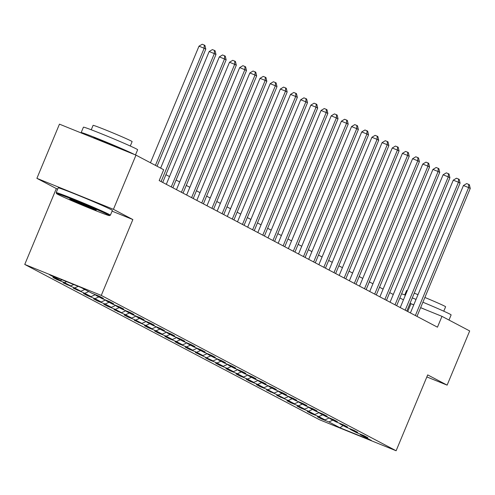 <?xml version="1.0" encoding="UTF-8"?>
<svg xmlns="http://www.w3.org/2000/svg" width="495" height="495" viewBox="0 0 495 495"><rect width="100%" height="100%" fill="white"/><g stroke="black" fill="none" stroke-linecap="round" stroke-linejoin="round"><path stroke-width="0.74" d="M24.75 264.441L319.591 419.779L396.118 450.759L101.277 295.416L24.75 264.441L56.331 188.576L57.649 189.109M112.08 211.148L132.858 219.557L113.429 209.317L36.896 178.342L56.331 188.576M36.896 178.342L59.456 124.152L135.983 155.133L113.429 209.317M360.119 434.09L360.335 434.66L367.884 437.716L363.974 435.656L356.425 432.599L350.163 429.301L357.712 432.358L353.801 430.297L346.253 427.241L339.991 423.943L347.539 426.999L343.629 424.939L336.08 421.882L329.818 418.584L337.373 421.641L333.457 419.581L325.908 416.524L319.652 413.226L327.201 416.283L323.285 414.216L315.736 411.166L309.48 407.868L317.029 410.918L313.118 408.858L305.57 405.807L299.308 402.509L306.857 405.56L302.946 403.499L295.397 400.443L289.136 397.145L296.684 400.201L292.774 398.141L285.225 395.084L278.963 391.786L286.512 394.843L282.602 392.782L275.053 389.726L268.791 386.428L276.34 389.485L272.429 387.424L264.881 384.368L258.625 381.07L266.174 384.126L262.257 382.066L254.708 379.009L248.453 375.711L256.002 378.768L252.091 376.707L244.536 373.651L238.281 370.353L245.829 373.409L241.919 371.349L234.37 368.292L228.108 364.994L235.657 368.051L231.747 365.991L224.198 362.934L217.936 359.636L225.485 362.693L221.574 360.632L214.026 357.576L207.764 354.278L215.313 357.334L211.402 355.268L203.853 352.217L197.592 348.919L205.147 351.976L201.23 349.909L193.681 346.859L187.426 343.561L194.974 346.611L191.058 344.551L183.509 341.494L177.253 338.196L184.802 341.253L180.892 339.193L173.337 336.136L167.081 332.838L174.63 335.895L170.719 333.834L163.171 330.778L156.909 327.48L164.458 330.536L160.547 328.476L152.998 325.419L146.737 322.121L154.285 325.178L150.375 323.117L142.826 320.061L136.564 316.763L144.113 319.82L140.203 317.759L132.654 314.702L126.392 311.404L133.947 314.461L130.03 312.401L122.482 309.344L116.226 306.046L123.775 309.103L119.858 307.042L112.309 303.986L106.054 300.688L113.603 303.744L109.692 301.684L102.137 298.627L95.882 295.329L103.43 298.386L99.52 296.319L91.971 293.269L80.883 287.428L49.444 274.7L60.532 280.541L52.984 277.485L56.894 279.545L57.061 279.137M360.335 434.66L371.417 440.5L339.978 427.773L328.897 421.932L321.348 418.875L321.515 418.467M56.894 279.545L64.443 282.602L70.705 285.9L63.15 282.843L74.615 287.96L80.871 291.258L73.322 288.201L84.787 293.318L91.043 296.616L83.494 293.56L87.405 295.62L94.953 298.677L101.215 301.975L93.666 298.918L97.577 300.979L105.126 304.035L111.387 307.333L103.839 304.276L107.749 306.343L115.298 309.394L121.56 312.692L114.011 309.641L125.47 314.758L131.732 318.056L124.183 314.999L128.094 317.06L135.642 320.117L141.904 323.414L134.349 320.358L145.815 325.475L152.07 328.773L144.521 325.716L148.438 327.777L155.987 330.833L162.242 334.131L154.694 331.075L158.604 333.135L166.153 336.192L172.415 339.49L164.866 336.433L168.776 338.493L176.325 341.55L182.587 344.848L175.038 341.791L178.949 343.852L186.497 346.908L192.759 350.206L185.21 347.15L189.121 349.21L196.67 352.267L202.931 355.565L195.383 352.508L213.097 360.923L205.549 357.866L209.465 359.927L217.014 362.983L223.27 366.281L215.721 363.225L219.631 365.291L227.186 368.342L233.442 371.64L225.893 368.589L229.804 370.65L237.353 373.706L243.614 377.004L236.065 373.948L239.976 376.008L247.525 379.065L253.787 382.363L246.238 379.306L250.148 381.367L257.697 384.423L263.959 387.721L256.41 384.664L260.321 386.725L267.869 389.782L274.131 393.079L266.576 390.023L278.042 395.14L284.297 398.438L276.748 395.381L288.214 400.498L294.469 403.796L286.921 400.74L290.831 402.8L298.386 405.857L304.642 409.155L297.093 406.098L301.003 408.158L308.552 411.215L314.814 414.513L307.265 411.456L311.176 413.517L318.724 416.573L324.986 419.871L317.437 416.815L321.348 418.875M135.983 155.133L163.69 169.729L159.18 180.57L437.456 327.183L441.973 316.348L420.614 307.698M349.946 428.732L350.163 429.301M324.986 419.871L329.354 417.916M318.724 416.573L322.666 414.81M339.774 423.374L339.991 423.943M314.814 414.513L319.182 412.558M308.552 411.215L312.494 409.452M329.602 418.015L329.818 418.584M304.642 409.155L309.01 407.199M298.386 405.857L302.321 404.093M319.43 412.657L319.652 413.226M294.469 403.796L298.838 401.841M288.214 400.498L292.149 398.735M309.257 407.298L309.48 407.868M284.297 398.438L288.672 396.483M278.042 395.14L281.977 393.377M299.085 401.94L299.308 402.509M274.131 393.079L278.499 391.124M267.869 389.782L271.805 388.018M288.919 396.582L289.136 397.145M263.959 387.721L268.327 385.76M257.697 384.423L261.638 382.66M278.747 391.223L278.963 391.786M253.787 382.363L258.155 380.401M247.525 379.065L251.466 377.301M268.575 385.865L268.791 386.428M243.614 377.004L247.983 375.043M237.353 373.706L241.294 371.943M258.402 380.507L258.625 381.07M233.442 371.64L237.81 369.685M227.186 368.342L231.122 366.578M248.23 375.148L248.453 375.711M223.27 366.281L227.638 364.326M217.014 362.983L220.949 361.22M238.058 369.784L238.281 370.353M213.097 360.923L217.472 358.968M206.842 357.625L210.777 355.862M227.886 364.425L228.108 364.994M202.931 355.565L207.3 353.609M196.67 352.267L200.605 350.503M217.72 359.067L217.936 359.636M192.759 350.206L197.128 348.251M186.497 346.908L190.439 345.145M207.547 353.708L207.764 354.278M182.587 344.848L186.955 342.893M176.325 341.55L180.267 339.787M197.375 348.35L197.592 348.919M172.415 339.49L176.783 337.534M166.153 336.192L170.094 334.428M187.203 342.992L187.426 343.561M162.242 334.131L166.611 332.176M155.987 330.833L159.922 329.07M177.031 337.633L177.253 338.196M152.07 328.773L156.439 326.811M145.815 325.475L149.75 323.711M166.858 332.275L167.081 332.838M141.904 323.414L146.273 321.453M135.642 320.117L139.578 318.353M156.686 326.917L156.909 327.48M131.732 318.056L136.1 316.095M125.47 314.758L129.405 312.995M146.52 321.558L146.737 322.121M121.56 312.692L125.928 310.736M115.298 309.394L119.239 307.63M136.348 316.2L136.564 316.763M111.387 307.333L115.756 305.378M105.126 304.035L109.067 302.272M126.175 310.835L126.392 311.404M101.215 301.975L105.584 300.019M94.953 298.677L98.895 296.913M116.003 305.477L116.226 306.046M91.043 296.616L95.411 294.661M84.787 293.318L88.723 291.555M105.831 300.119L106.054 300.688M80.871 291.258L84.812 289.495M74.615 287.96L78.216 286.345M95.659 294.76L95.882 295.329M70.705 285.9L73.743 284.538M64.443 282.602L66.59 281.643M60.532 280.541L62.116 279.83M426.851 376.924L447.127 385.135L469.681 330.945L441.973 316.348M447.127 385.135L427.692 374.894L396.118 450.759M132.858 219.557L101.277 295.416M413.74 304.92L410.039 303.311M403.456 299.84L399.867 297.953M393.284 294.482L389.695 292.594M383.111 289.123L379.523 287.23M372.939 283.765L369.357 281.872M362.767 278.407L359.184 276.513M352.595 273.048L349.012 271.155M342.429 267.684L338.84 265.796M332.256 262.325L328.668 260.438M322.084 256.967L318.495 255.08M311.912 251.608L308.323 249.721M301.74 246.25L298.157 244.363M291.567 240.892L287.985 239.005M281.395 235.533L277.813 233.646M271.229 230.175L267.64 228.282M261.057 224.817L257.468 222.923M250.885 219.458L247.296 217.565M240.712 214.1L237.13 212.207M230.54 208.735L226.958 206.848M220.368 203.377L216.785 201.49M210.202 198.019L206.613 196.131M200.029 192.66L196.441 190.773M189.857 187.302L186.269 185.415M179.685 181.943L176.096 180.056M169.513 176.585L165.93 174.698M339.978 427.773L343.054 425.558M328.897 421.932L332.832 420.168M407.725 311.516L410.943 303.788M67.066 284.903L67.233 284.495M77.239 290.262L77.406 289.853M87.405 295.62L87.578 295.212M97.577 300.979L97.75 300.57M107.749 306.343L107.922 305.935M117.921 311.702L118.088 311.293M128.094 317.06L128.261 316.651M138.266 322.418L138.433 322.01M148.438 327.777L148.605 327.368M158.604 333.135L158.777 332.727M168.776 338.493L168.95 338.085M178.949 343.852L179.122 343.443M189.121 349.21L189.288 348.802M199.293 354.568L199.46 354.16M209.465 359.927L209.633 359.519M219.631 365.291L219.805 364.883M229.804 370.65L229.977 370.241M239.976 376.008L240.149 375.6M250.148 381.367L250.322 380.958M260.321 386.725L260.488 386.317M270.493 392.083L270.66 391.675M280.665 397.442L280.832 397.033M290.831 402.8L291.004 402.392M301.003 408.158L301.177 407.75M311.176 413.517L311.349 413.108M155.418 165.373L204.163 48.269L205.796 49.123L157.051 166.227M150.461 162.762L198.996 46.171L204.163 48.269L204.274 45.076L204.93 45.422L205.796 49.123M198.996 46.171L202.208 44.241L204.274 45.076M108.244 214.787A28.654 0.854 -157.4 0 0 78.761 201.892A28.654 0.854 -157.4 0 0 56.56 193.588A28.654 0.854 -157.4 0 0 57.779 194.362A28.654 0.854 -157.4 0 0 86.483 206.935A28.654 0.854 -157.4 0 0 109.445 215.603A28.654 0.854 -157.4 0 0 108.244 214.787M56.56 193.588L56.182 192.666A29.36 0.879 22.6 0 1 56.176 192.642A29.36 0.879 22.6 0 1 79.33 201.341A29.36 0.879 22.6 0 1 109.135 214.391A29.36 0.879 22.6 0 1 110.391 215.207A29.36 0.879 22.6 0 1 110.366 215.226L109.445 215.603M95.628 209.682A14.33 0.427 22.6 0 1 96.24 210.066A14.33 0.427 22.6 0 1 85.14 205.914A14.33 0.427 22.6 0 1 70.395 199.466A14.33 0.427 22.6 0 1 69.795 199.058A14.33 0.427 22.6 0 1 81.279 203.396A14.33 0.427 22.6 0 1 95.628 209.682M76.249 201.36A13.625 0.408 -157.4 0 0 90.059 207.114M82.702 133.563A29.36 0.879 22.6 0 1 82.424 133.415A29.36 0.879 22.6 0 1 81.168 132.598L83.426 127.184A29.36 0.879 22.6 0 1 106.574 135.877A29.36 0.879 22.6 0 1 136.385 148.927A29.36 0.879 22.6 0 1 137.641 149.75L135.482 154.929M81.168 132.598A29.36 0.879 22.6 0 1 104.321 141.298A29.36 0.879 22.6 0 1 134.133 154.347A29.36 0.879 22.6 0 1 134.386 154.483M91.247 129.777L93.091 125.353A21.143 0.631 22.6 0 1 109.76 131.62A21.143 0.631 22.6 0 1 131.225 141.013A21.143 0.631 22.6 0 1 132.122 141.601L130.284 146.025M56.176 192.642L58.163 187.871A29.36 0.879 22.6 0 1 81.31 196.571A29.36 0.879 22.6 0 1 111.121 209.62A29.36 0.879 22.6 0 1 112.377 210.437L110.391 215.207M93.456 137.919L93.53 137.746A15.97 0.476 22.6 0 1 106.122 142.48A15.97 0.476 22.6 0 1 122.339 149.577A15.97 0.476 22.6 0 1 122.581 149.707M401.606 293.776A29.36 0.879 22.6 0 1 405.386 295.193M412.292 297.897A29.36 0.879 22.6 0 1 416.035 299.407M422.897 302.216A29.36 0.879 22.6 0 1 449.875 314.096A29.36 0.879 22.6 0 1 451.124 314.913L448.99 320.042M410.107 303.342A29.36 0.879 22.6 0 1 413.783 304.821M420.639 307.636A29.36 0.879 22.6 0 1 426.461 310.068M404.737 294.946L406.574 290.522A21.143 0.631 22.6 0 1 407.286 290.639M414.259 293.176A21.143 0.631 22.6 0 1 418.009 294.661M424.877 297.458A21.143 0.631 22.6 0 1 444.708 306.176A21.143 0.631 22.6 0 1 445.611 306.77L443.768 311.194M161.079 181.566L214.335 53.627L215.969 54.481L162.707 182.426M160.634 168.121L209.168 51.53L214.335 53.627L214.446 50.434L215.102 50.781L215.969 54.481M209.168 51.53L212.38 49.599L214.446 50.434M171.251 186.924L224.507 58.985L226.141 59.846L172.879 187.784M166.295 184.313L219.335 56.888L224.507 58.985L224.619 55.799L225.268 56.139L226.141 59.846M219.335 56.888L222.552 54.957L224.619 55.799M181.424 192.283L234.679 64.344L236.307 65.204L183.051 193.143M176.468 189.678L229.507 62.252L234.679 64.344L234.791 61.157L235.441 61.498L236.307 65.204M229.507 62.252L232.724 60.316L234.791 61.157M191.596 197.647L244.852 69.702L246.479 70.562L193.223 198.501M186.64 195.036L239.679 67.611L244.852 69.702L244.963 66.516L245.613 66.856L246.479 70.562M239.679 67.611L242.89 65.674L244.963 66.516M201.762 203.006L255.024 75.061L256.651 75.921L203.396 203.86M196.812 200.395L249.851 72.969L255.024 75.061L255.135 71.874L255.785 72.214L256.651 75.921M249.851 72.969L253.063 71.032L255.135 71.874M211.934 208.364L265.196 80.419L266.824 81.279L213.568 209.224M206.978 205.753L260.024 78.328L265.196 80.419L265.301 77.232L265.957 77.573L266.824 81.279M260.024 78.328L263.235 76.397L265.301 77.232M222.106 213.722L275.362 85.777L276.996 86.637L223.74 214.583M217.15 211.111L270.196 83.686L275.362 85.777L275.474 82.591L276.13 82.931L276.996 86.637M270.196 83.686L273.407 81.755L275.474 82.591M232.279 219.081L285.535 91.136L287.168 91.996L233.906 219.941M227.323 216.47L280.368 89.044L285.535 91.136L285.646 87.949L286.296 88.296L287.168 91.996M280.368 89.044L283.579 87.114L285.646 87.949M242.451 224.439L295.707 96.494L297.34 97.354L244.078 225.299M237.495 221.828L290.534 94.403L295.707 96.494L295.818 93.308L296.468 93.654L297.34 97.354M290.534 94.403L293.752 92.472L295.818 93.308M252.623 229.798L305.879 101.852L307.506 102.713L254.251 230.658M247.667 227.186L300.706 99.761L305.879 101.852L305.99 98.666L306.64 99.012L307.506 102.713M300.706 99.761L303.924 97.831L305.99 98.666M262.796 235.156L316.051 107.217L317.679 108.071L264.423 236.016M257.839 232.545L310.879 105.119L316.051 107.217L316.163 104.024L316.812 104.371L317.679 108.071M310.879 105.119L314.09 103.189L316.163 104.024M272.962 240.514L326.224 112.575L327.851 113.429L274.595 241.374M268.012 237.903L321.051 110.478L326.224 112.575L326.335 109.383L326.985 109.729L327.851 113.429M321.051 110.478L324.262 108.547L326.335 109.383M283.134 245.873L336.39 117.934L338.023 118.794L284.767 246.733M278.178 243.262L331.223 115.836L336.39 117.934L336.501 114.747L337.157 115.088L338.023 118.794M331.223 115.836L334.434 113.906L336.501 114.747M293.306 251.231L346.562 123.292L348.195 124.152L294.94 252.091M288.35 248.626L341.395 121.201L346.562 123.292L346.673 120.106L347.329 120.446L348.195 124.152M341.395 121.201L344.607 119.264L346.673 120.106M303.478 256.596L356.734 128.65L358.368 129.511L305.106 257.45M298.522 253.985L351.568 126.559L356.734 128.65L356.846 125.464L357.495 125.804L358.368 129.511M351.568 126.559L354.779 124.622L356.846 125.464M313.651 261.954L366.906 134.009L368.534 134.869L315.278 262.808M308.694 259.343L361.734 131.917L366.906 134.009L367.018 130.822L367.667 131.163L368.534 134.869M361.734 131.917L364.951 129.981L367.018 130.822M323.823 267.312L377.079 139.367L378.706 140.227L325.45 268.172M318.867 264.701L371.906 137.276L377.079 139.367L377.19 136.181L377.84 136.521L378.706 140.227M371.906 137.276L375.123 135.345L377.19 136.181M333.989 272.671L387.251 144.726L388.878 145.586L335.622 273.531M329.039 270.06L382.078 142.634L387.251 144.726L387.362 141.539L388.012 141.879L388.878 145.586M382.078 142.634L385.289 140.704L387.362 141.539M344.161 278.029L397.423 150.084L399.05 150.944L345.795 278.889M339.205 275.418L392.25 147.993L397.423 150.084L397.528 146.897L398.184 147.244L399.05 150.944M392.25 147.993L395.462 146.062L397.528 146.897M354.333 283.387L407.589 155.442L409.223 156.302L355.967 284.248M349.377 280.776L402.423 153.351L407.589 155.442L407.701 152.256L408.356 152.602L409.223 156.302M402.423 153.351L405.634 151.421L407.701 152.256M364.506 288.746L417.761 160.801L419.395 161.661L366.133 289.606M359.549 286.135L412.595 158.709L417.761 160.801L417.873 157.614L418.529 157.961L419.395 161.661M412.595 158.709L415.806 156.779L417.873 157.614M374.678 294.104L427.934 166.165L429.567 167.019L376.305 294.964M369.722 291.493L422.761 164.068L427.934 166.165L428.045 162.973L428.695 163.319L429.567 167.019M422.761 164.068L425.978 162.137L428.045 162.973M384.85 299.463L438.106 171.524L439.733 172.378L386.477 300.323M379.894 296.851L432.933 169.426L438.106 171.524L438.217 168.331L438.867 168.677L439.733 172.378M432.933 169.426L436.151 167.496L438.217 168.331M395.022 304.821L448.278 176.882L449.906 177.742L396.65 305.681M390.066 302.21L443.105 174.785L448.278 176.882L448.39 173.689L449.039 174.036L449.906 177.742M443.105 174.785L446.317 172.854L448.39 173.689M405.188 310.179L458.45 182.24L460.078 183.101L406.822 311.039M400.238 307.574L453.278 180.149L458.45 182.24L458.562 179.054L459.212 179.394L460.078 183.101M453.278 180.149L456.489 178.212L458.562 179.054M415.361 315.544L468.623 187.599L470.25 188.459L416.994 316.398M410.404 312.933L463.45 185.507L468.623 187.599L468.728 184.412L469.384 184.753L470.25 188.459M463.45 185.507L466.661 183.571L468.728 184.412"/></g></svg>
